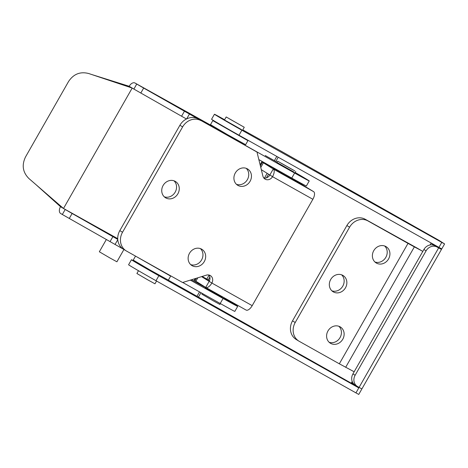 <?xml version="1.0" encoding="UTF-8"?>
<svg xmlns="http://www.w3.org/2000/svg" width="468" height="468" viewBox="0 0 468 468"><rect width="100%" height="100%" fill="white"/><g stroke="black" fill="none" stroke-linecap="round" stroke-linejoin="round"><path stroke-width="0.7" d="M281.116 163.209L292.986 169.925L281.116 163.209M291.944 178.162L291.599 178.776L284.62 174.956L274.5 169.1L273.534 168.474L273.809 167.989M294.781 170.873L277.682 161.197L294.781 170.873M202.264 293.424L201.843 294.156L212.928 300.643L219.907 304.457L220.399 303.597M201.62 249.146A9.53 8.477 -58.7 0 1 201.843 249.274A9.53 8.477 -58.7 0 1 204.218 261.7A9.53 8.477 -58.7 0 1 192.172 265.701A9.53 8.477 -58.7 0 1 191.95 265.572A9.53 8.477 -58.7 0 1 189.575 253.153A9.53 8.477 -58.7 0 1 201.62 249.146M200.398 248.596A9.53 8.477 -58.7 0 1 201.433 260.179A9.53 8.477 -58.7 0 1 190.681 264.607M247.408 168.872A9.53 8.477 -58.7 0 1 247.63 169.001A9.53 8.477 -58.7 0 1 250.006 181.42A9.53 8.477 -58.7 0 1 237.966 185.427A9.53 8.477 -58.7 0 1 237.738 185.299A9.53 8.477 -58.7 0 1 235.363 172.873A9.53 8.477 -58.7 0 1 247.408 168.872M246.191 168.322A9.53 8.477 -58.7 0 1 247.221 179.899A9.53 8.477 -58.7 0 1 236.475 184.328M175.219 181.356A9.53 8.477 -58.7 0 1 175.441 181.49A9.53 8.477 -58.7 0 1 177.817 193.91A9.53 8.477 -58.7 0 1 165.777 197.917A9.53 8.477 -58.7 0 1 165.555 197.783A9.53 8.477 -58.7 0 1 163.18 185.363A9.53 8.477 -58.7 0 1 175.219 181.356M174.002 180.812A9.53 8.477 -58.7 0 1 175.038 192.389A9.53 8.477 -58.7 0 1 164.286 196.817M197.841 277.793L195.881 281.227L205.715 287.411A6.932 3.171 -60.7 0 0 205.762 287.44A6.932 3.171 -60.7 0 0 211.864 283.035A5.774 5.136 121.3 0 0 210.378 275.588A5.774 5.136 121.3 0 0 210.243 275.506A5.774 5.136 121.3 0 0 206.388 275.149L182.59 282.508L126.571 251.094A14.444 12.841 121.3 0 1 126.237 250.895A14.444 12.841 121.3 0 1 122.522 232.263L182.625 126.904L179.911 125.254A14.444 12.841 -58.7 0 1 198.268 118.995L256.996 152.059L262.893 176.079A5.774 5.136 121.3 0 0 265.052 179.098A5.774 5.136 121.3 0 0 272.534 176.67A6.932 3.171 -60.7 0 0 273.259 169.006L263.42 162.817A23.107 0.322 -150.3 0 1 262.495 162.174A23.107 0.322 -150.3 0 1 273.675 168.223M126.237 250.895L123.523 249.251A14.444 12.841 -58.7 0 1 119.814 230.619L179.911 125.254M263.847 178.033A5.774 5.136 121.3 0 0 269.82 175.026L273.259 169.006L313.589 191.628A6.932 3.171 119.3 0 1 312.864 199.292L252.194 305.657A6.932 3.171 119.3 0 1 246.092 310.062A6.932 3.171 119.3 0 1 246.051 310.038L205.803 287.463M205.715 287.411L209.149 281.391A5.774 5.136 121.3 0 0 208.874 275.003M198.268 118.995L256.996 152.059M200.983 120.645A14.444 12.841 121.3 0 0 182.625 126.904M291.739 178.524A23.107 0.322 -150.3 0 1 300.491 183.678L313.589 191.628M195.881 281.227A23.107 0.322 -150.3 0 1 194.957 280.584L196.267 278.279M202.112 276.471A23.107 0.322 -150.3 0 1 209.541 280.589M252.194 305.657L211.864 283.035L201.585 276.635M312.864 199.292L272.534 176.67L261.32 169.679M241.623 129.677L224.47 119.966L226.19 116.959L244.255 127.261L226.19 116.959M158.629 275.178L142.395 266.064L141.476 265.467L141.646 265.18M431.11 243.108L441.26 249.309L437.159 247.092A8.664 7.757 121.3 0 0 426.102 250.825L423.903 249.485A8.664 7.757 -58.7 0 1 434.959 245.758L431.075 243.179L430.045 244.986M439.002 240.359L444.6 243.927L441.78 242.401L241.862 130.203A21.949 0.304 -150.3 0 1 214.438 114.245A21.949 0.304 -150.3 0 1 223.119 118.901L224.605 119.732M444.6 243.927L441.739 248.947L239.002 135.223A21.949 0.304 -150.3 0 1 211.571 119.264L214.438 114.245M242.763 129.87L281.531 151.404A5.774 1.638 -60.5 0 0 281.514 151.386A5.774 1.638 -60.5 0 0 281.297 151.328M281.514 151.427L439.042 240.388M351.269 383.093L358.792 387.902L158.868 275.705A21.949 0.304 -150.3 0 1 131.444 259.746A21.949 0.304 -150.3 0 1 140.125 264.402L141.611 265.233M361.606 389.429L358.745 394.448L156.008 280.724A21.949 0.304 -150.3 0 1 128.583 264.765L131.444 259.746M168.281 280.121L351.228 383.163L352.199 381.455M198.526 296.928L200.947 292.681M278.208 157.225L275.804 161.442M268.521 174.207L266.444 177.852M209.851 277.068L208.254 279.87M197.069 296.174A5.774 1.638 -60.5 0 1 197.157 296.028L199.52 291.886M202.831 286.071L203.03 285.726M206.827 279.074L209.032 275.207M264.414 178.109L267.134 173.335M274.377 160.641L276.781 156.423M354.136 384.322L351.515 382.66M355.13 375.254A8.664 7.757 121.3 0 0 357.394 386.451L355.194 385.117A8.664 7.757 -58.7 0 1 352.93 373.914L355.13 375.254L426.102 250.825M357.394 386.451A8.664 7.757 121.3 0 0 357.605 386.574L359.073 387.405L438.633 247.923M352.93 373.914L423.903 249.485M441.453 249.444L361.893 388.926L359.073 387.405M106.312 239.557L99.345 251.772L110.126 258.079L116.912 261.793L123.926 249.491M138.481 270.72L136.902 273.499L147.987 279.981L154.966 283.801L156.546 281.022M186.445 118.989L133.877 89.072L136.738 84.053L135.041 83.041A5.774 3.492 -60.9 0 0 134.989 83.011L218.913 129.712L218.749 130.005L219.714 130.631L234.831 139.283L236.814 140.306L236.978 140.014M229.618 118.966L241.488 125.687L229.618 118.966M222.522 297.56L206.388 288.51L205.423 287.884L205.698 287.399M294.068 172.13L276.968 162.454L277.682 161.197M123.692 249.35L62.332 214.502L65.198 209.488L63.496 208.476L117.731 238.651M36.545 185.152L60.495 206.686L63.496 208.476L132.181 88.06L129.174 86.276A5.774 3.492 -60.9 0 1 134.989 83.011M60.495 206.686A5.774 3.492 -60.9 0 0 60.635 213.49L62.332 214.502M265.274 155.511A5.774 3.492 119.1 0 1 265.327 155.54A5.774 3.492 119.1 0 1 265.379 155.569L267.017 156.546A27.729 0.386 -150.3 0 1 277.12 162.18M260.12 164.789L262.057 161.396M223.634 297.929A27.729 0.386 -150.3 0 1 234.854 304.528A30.619 0.427 -150.3 0 1 237.697 306.376L234.837 311.395A30.619 0.427 -150.3 0 1 220.206 303.486L182.731 282.467M65.198 209.488L72.113 213.484L69.246 218.503M110.027 241.663L112.887 236.65L72.113 213.484M112.887 236.65L117.76 239.4M237.697 306.376A30.619 0.427 -150.3 0 1 223.072 298.473L190.341 280.116M191.564 279.735L195.478 281.976A27.729 0.386 -150.3 0 1 205.575 287.615M295.179 172.499A27.729 0.386 -150.3 0 1 306.4 179.098A30.619 0.427 -150.3 0 1 309.243 180.946A30.619 0.427 -150.3 0 1 294.618 173.037L189.441 114.046L186.685 118.872M309.243 180.946L306.382 185.96A30.619 0.427 -150.3 0 1 291.751 178.056L258.845 159.6M181.572 116.234L184.433 111.214L143.658 88.054L140.792 93.073M133.877 89.072L132.181 88.06L88.797 73.552C80.291 71.329 73.534 74.002 68.515 81.572L25.547 156.897C21.592 165.099 22.716 172.312 28.917 178.53L63.496 208.476M193.834 280.999L195.197 278.612M136.738 84.053L143.658 88.054M184.433 111.214L189.441 114.046M90.622 74.178L129.174 86.276M340.084 326.816A9.53 8.477 -58.7 0 1 340.312 326.945A9.53 8.477 -58.7 0 1 342.687 339.364A9.53 8.477 -58.7 0 1 330.642 343.372A9.53 8.477 -58.7 0 1 330.42 343.243A9.53 8.477 -58.7 0 1 328.045 330.817A9.53 8.477 -58.7 0 1 340.084 326.816M338.867 326.266A9.53 8.477 -58.7 0 1 339.903 337.849A9.53 8.477 -58.7 0 1 329.15 342.278M385.878 246.537A9.53 8.477 -58.7 0 1 386.1 246.671A9.53 8.477 -58.7 0 1 388.475 259.091A9.53 8.477 -58.7 0 1 376.43 263.098A9.53 8.477 -58.7 0 1 376.208 262.963A9.53 8.477 -58.7 0 1 373.833 250.544A9.53 8.477 -58.7 0 1 385.878 246.537M384.655 245.992A9.53 8.477 -58.7 0 1 385.69 257.57A9.53 8.477 -58.7 0 1 374.938 261.998M342.816 275.365A9.53 8.477 -58.7 0 1 343.038 275.494A9.53 8.477 -58.7 0 1 345.413 287.919A9.53 8.477 -58.7 0 1 333.374 291.921A9.53 8.477 -58.7 0 1 333.146 291.792A9.53 8.477 -58.7 0 1 330.771 279.373A9.53 8.477 -58.7 0 1 342.816 275.365M341.599 274.815A9.53 8.477 -58.7 0 1 342.629 286.398A9.53 8.477 -58.7 0 1 331.882 290.827M292.512 320.867L295.22 322.51A14.444 12.841 121.3 0 0 298.929 341.143L296.221 339.493A14.444 12.841 -58.7 0 1 292.512 320.867L346.887 225.541A14.444 12.841 -58.7 0 1 365.245 219.281L416.356 247.66A14.444 5.598 -60 0 1 416.432 247.701A14.444 5.598 -60 0 1 416.502 247.742M354.282 371.539A14.444 5.598 120 0 1 353.205 371.27L339.329 363.806L408.008 243.389L367.953 220.925A14.444 12.841 121.3 0 0 349.596 227.185L346.887 225.541M295.22 322.51L349.596 227.185M298.929 341.143A14.444 12.841 121.3 0 0 299.268 341.336L339.329 363.806M422.703 251.585A14.444 5.598 120 0 0 421.96 250.901A14.444 5.598 120 0 0 421.89 250.86L414.361 246.888L345.676 367.304M408.008 243.389L414.361 246.888M162.133 271.229L144.039 260.986M164.426 272.323L170.65 276.126L168.357 280.139L149.982 269.977L133.234 260.103L135.515 256.107M170.65 276.126L135.562 256.131M239.405 135.761L221.341 125.459M239.505 135.58L247.917 140.657L245.63 144.671L227.249 134.509L210.506 124.634L212.794 120.621L221.446 125.278M247.917 140.657L212.794 120.621M119.814 230.619L122.522 232.263M260.775 167.456L263.42 162.817M438.92 247.42L441.78 242.401M239.002 135.223L241.862 130.203M355.926 392.921L358.792 387.902M156.008 280.724L158.868 275.705M434.959 245.758L437.159 247.092M291.751 178.056L294.618 173.037M220.206 303.486L223.072 298.473M117.784 239.663L115.029 244.495M218.913 129.712L135.041 83.041M365.245 219.281L367.953 220.925M421.89 250.86L416.356 247.66M269.527 175.494L269.802 175.014M260.383 165.871L262.495 162.174M205.762 287.44L246.092 310.062M223.488 298.186L223.833 297.578M295.033 172.756L295.747 171.499M281.514 151.386L439.025 240.371M221.305 125.518L221.475 125.219M239.37 135.819L239.54 135.521M242.535 130.274L244.255 127.261M159.541 275.775L159.711 275.482M421.96 250.901L416.432 247.701"/></g></svg>
